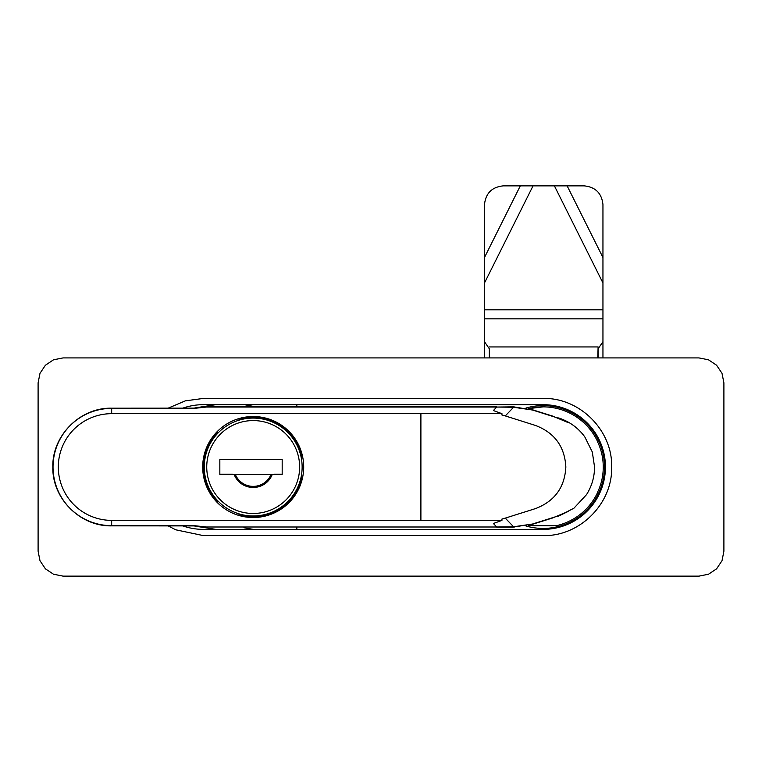 <?xml version="1.0" encoding="UTF-8"?>
<svg xmlns="http://www.w3.org/2000/svg" width="762" height="762" viewBox="0 0 762 762"><rect width="100%" height="100%" fill="white"/><g stroke="black" fill="none" stroke-linecap="round" stroke-linejoin="round"><path stroke-width="1.14" d="M525.961 525.99A61.408 61.408 0 0 0 604.504 467.02A61.408 61.408 0 0 0 525.961 408.061M716.594 568.823L722.014 560.708L723.9 551.193L723.9 382.857L722.005 373.323L716.594 365.227L708.489 359.807L698.964 357.921L63.036 357.921L53.511 359.807L45.406 365.227L39.995 373.332L38.1 382.857L38.1 551.193L40.005 560.737L45.406 568.823L53.511 574.234L63.036 576.129L698.964 576.129L708.489 574.234L716.594 568.823M168.078 408.194L185.337 400.85L203.311 398.44L543.096 398.44C579.749 397.507 612.619 430.378 611.676 467.02C612.619 503.672 579.749 536.543 543.096 535.6L203.311 535.6L175.689 529.79L168.078 525.856M243.964 527.752L253.194 529.371L296.837 529.371L296.837 527.19M215.789 529.371L196.987 526.437M182.67 525.856A62.341 62.341 180 0 0 203.311 529.371L543.096 529.371A62.341 62.341 180 0 0 605.447 467.02A62.341 62.341 180 0 0 543.096 404.679L203.311 404.679A62.341 62.341 180 0 0 182.67 408.194M296.837 406.86L296.837 404.679M215.789 404.679L196.987 407.603M241.897 406.86L253.194 404.679L241.897 406.86M530.009 409.003L552.431 416.014L568.195 422.624C565.452 420.595 562.242 419.033 558.575 417.947C569.319 421.434 578.053 427.73 584.759 436.817L592.293 451.971L594.56 467.02C594.493 477.002 591.817 486.213 586.502 494.662L573.919 508.216L558.575 516.103L568.195 511.426L552.431 518.036L529.933 525.066M597.389 492.585L597.389 492.585A50.683 42.977 90 0 0 603.256 467.02A50.683 42.977 90 0 0 597.389 441.465L597.389 441.465M528.59 408.632L543.096 406.86A60.16 60.16 0 0 0 528.59 408.632M552.431 416.014L551.945 415.862M530.009 525.742L528.59 525.409A60.16 60.16 0 0 0 530.009 525.742L556.193 525.742A60.16 60.16 0 0 0 597.56 492.585M193.462 525.847L194.1 525.913A60.16 60.16 0 0 0 206.435 527.19L194.1 525.913A3.115 3.01 101.8 0 0 193.615 525.847M303.695 467.02A50.502 50.502 0 0 1 253.194 517.522A50.502 50.502 0 0 1 202.692 467.02A50.502 50.502 0 0 1 253.194 416.528A50.502 50.502 0 0 1 303.695 467.02M193.615 408.194A3.115 3.01 78.2 0 0 194.1 408.137L206.435 406.86L496.738 406.86L206.435 406.86A60.16 60.16 0 0 0 194.1 408.137L193.462 408.203M568.195 422.624L558.013 418.062L532.476 410.013L513.578 407.27L505.273 415.919L535.334 425.406C554.536 432.664 564.709 446.532 565.852 467.02C564.709 487.509 554.536 501.386 535.334 508.645L505.273 518.122L513.578 526.78L532.476 524.037L558.013 515.988L568.195 511.426M532.476 524.037L512.731 527.19A3.115 1.724 -90 0 0 513.578 526.78L496.738 526.999L493.385 523.494L501.948 520.379L111.671 520.379A53.359 53.359 0 0 1 58.312 467.02A53.359 53.359 0 0 1 111.671 413.671L420.9 413.671L420.9 520.379M512.731 406.86A3.115 1.724 -90 0 1 513.578 407.27L496.738 407.051L513.807 406.86L532.476 410.013M420.9 413.671L501.948 413.671L493.385 410.547L496.738 407.051L206.435 407.051L194.167 408.384L111.671 408.384A58.645 58.645 0 0 0 53.026 467.02A58.645 58.645 0 0 0 111.671 525.666L194.167 525.666L206.435 526.999L496.738 526.999L206.435 526.999M501.948 413.671L501.948 415.004L505.273 415.919M501.948 520.379L501.948 519.046L505.273 518.122M512.731 527.19L496.738 527.19M204.864 452.371L205.845 452.371M267.843 514.369L267.843 515.35M514.664 407.27A3.115 1.724 -90 0 0 513.807 406.86M513.807 527.19A3.115 1.724 -90 0 0 514.664 526.78M232.696 474.507A21.822 21.822 0 0 1 232.581 474.193L219.837 474.193M218.551 501.596L217.675 501.596A49.568 49.568 0 0 1 217.675 432.445L218.551 432.445M301.104 477.002L301.742 477.002A49.568 49.568 0 0 1 238.992 514.512L238.992 513.855M238.992 420.186L238.992 419.538A49.568 49.568 0 0 1 301.742 457.048L301.104 457.048M282.178 474.193L273.806 474.193A21.822 21.822 0 0 1 273.691 474.507M253.194 515.969A48.939 48.939 0 0 1 204.254 467.02A48.939 48.939 0 0 1 253.194 418.081A48.939 48.939 0 0 1 302.133 467.02A48.939 48.939 0 0 1 253.194 515.969A48.939 48.939 0 0 0 302.133 467.02A48.939 48.939 0 0 0 253.194 418.081M253.194 486.375A19.355 19.355 0 0 0 271.034 474.507L235.344 474.507A19.355 19.355 0 0 0 253.194 486.375M271.034 474.507L282.178 474.507L282.178 459.543L219.837 459.543L219.837 474.507L271.034 474.507M489.347 357.921L489.347 348.796L484.489 341.728L484.489 204.578C485.68 193.3 491.919 187.061 503.196 185.871L584.244 185.871C595.522 187.061 601.761 193.3 602.952 204.578L602.952 341.728L598.103 348.796L598.103 346.939L597.789 357.921M484.489 341.728L484.489 357.921M489.347 348.796L489.652 357.921M602.952 357.921L602.952 341.728M598.103 357.921L598.103 348.796M111.671 413.671L111.671 408.194C80.229 407.384 52.026 435.588 52.835 467.02C52.026 498.453 80.229 526.666 111.671 525.856L111.671 520.379M253.194 420.576A46.444 46.444 0 0 0 206.74 467.02A46.444 46.444 0 0 0 253.194 513.474A46.444 46.444 0 0 0 299.637 467.02A46.444 46.444 0 0 0 253.194 420.576M272.234 474.507A20.46 20.46 0 0 1 234.153 474.507M602.952 318.849L484.489 318.849M489.347 346.939L598.103 346.939M567.138 185.871L602.952 257.499M602.952 282.969L554.403 185.871M484.489 257.499L520.303 185.871M484.489 309.81L602.952 309.81M533.038 185.871L484.489 282.969M597.56 441.465A60.16 60.16 0 0 0 543.096 406.86M194.1 408.137L111.671 408.194M194.1 525.913L111.671 525.856"/></g></svg>
